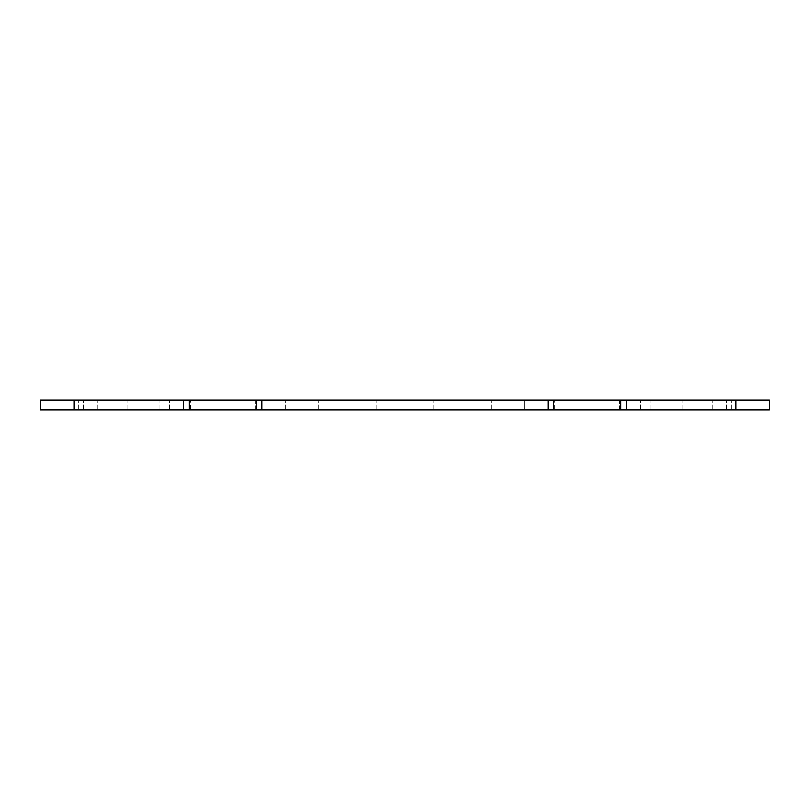 <?xml version="1.0" encoding="UTF-8"?>
<svg xmlns="http://www.w3.org/2000/svg" width="810" height="810" viewBox="0 0 810 810"><rect width="100%" height="100%" fill="white"/><g stroke="black" fill="none" stroke-linecap="round" stroke-linejoin="round"><path stroke-width="0.61" stroke-dasharray="4.05 3.04" d="M255.282 409.779L255.282 400.221L190.218 400.221L255.282 400.221L190.218 400.221L255.282 400.221L255.282 409.779L190.218 409.779L255.282 409.779L190.218 409.779L190.218 400.221L190.218 409.779L255.282 409.779M619.782 409.779L619.782 400.221L554.718 400.221L619.782 400.221L554.718 400.221L619.782 400.221L619.782 409.779L554.718 409.779L619.782 409.779L554.718 409.779L554.718 400.221L554.718 409.779L619.782 409.779M40.5 400.221L40.5 409.779L159.135 409.779L40.5 409.779L159.135 409.779L40.5 409.779L40.5 400.221L183.526 400.221L127.079 400.221L183.526 400.221L183.526 409.779L40.5 409.779L40.5 400.221L159.135 400.221L40.5 400.221L159.135 400.221L40.5 400.221L40.5 409.779L40.5 400.221M261.974 400.221L548.026 400.221L491.579 400.221L548.026 400.221L548.026 409.779L261.974 409.779L318.421 409.779L261.974 409.779L261.974 400.221L318.421 400.221L127.079 400.221L183.526 400.221L183.526 409.779L127.079 409.779L318.421 409.779L261.974 409.779L261.974 400.221L261.974 409.779M626.474 400.221L769.5 400.221L650.865 400.221L769.5 400.221L650.865 400.221L769.5 400.221L769.5 409.779L626.474 409.779L626.474 400.221L682.921 400.221L491.579 400.221L548.026 400.221L548.026 409.779L491.579 409.779L682.921 409.779L626.474 409.779L682.921 409.779L626.474 409.779L626.474 400.221L626.474 409.779M524.586 400.221L78.772 400.221L731.227 400.221L524.586 400.221L524.586 409.779L731.227 409.779L78.772 409.779L524.586 409.779L524.586 400.221M769.5 409.779L650.865 409.779L769.5 409.779L650.865 409.779L769.5 409.779L769.5 400.221L769.5 409.779M548.026 409.779L491.579 409.779L548.026 409.779L548.026 400.221M183.526 409.779L127.079 409.779L183.526 409.779L183.526 400.221M433.704 409.779L433.704 400.221L433.704 409.779M376.296 409.779L376.296 400.221L376.296 409.779M285.414 409.779L285.414 400.221L285.414 409.779M169.654 409.779L169.654 400.221L169.654 409.779M640.346 409.779L640.346 400.221L640.346 409.779M731.227 409.779L731.227 400.221L731.227 409.779M78.772 409.779L78.772 400.221L78.772 409.779M682.921 409.779L682.921 400.221L682.921 409.779M491.579 409.779L491.579 400.221L491.579 409.779M318.421 409.779L318.421 400.221L318.421 409.779M127.079 409.779L127.079 400.221L127.079 409.779M620.865 409.779L620.865 400.221M553.635 409.779L553.635 400.221M189.135 409.779L189.135 400.221M256.365 409.779L256.365 400.221M650.865 409.779L650.865 400.221L650.865 409.779M712.921 409.779L712.921 400.221L712.921 409.779M726.448 409.779L726.448 400.221L726.448 409.779M97.078 409.779L97.078 400.221L97.078 409.779M83.551 409.779L83.551 400.221L83.551 409.779M159.135 409.779L159.135 400.221L159.135 409.779M736.017 409.779L736.017 400.221M73.983 400.221L73.983 409.779"/><path stroke-width="1.21" d="M40.5 409.779L183.526 409.779L183.526 400.221L40.5 400.221L40.5 409.779M183.526 400.221L261.974 400.221L261.974 409.779L548.026 409.779L548.026 400.221L261.974 400.221M548.026 400.221L626.474 400.221L626.474 409.779L769.5 409.779L769.5 400.221L626.474 400.221M626.474 409.779L548.026 409.779M261.974 409.779L183.526 409.779M620.865 409.779L620.865 400.221M553.635 409.779L553.635 400.221M189.135 409.779L189.135 400.221M256.365 409.779L256.365 400.221M73.983 409.779L73.983 400.221M736.017 400.221L736.017 409.779"/></g></svg>

